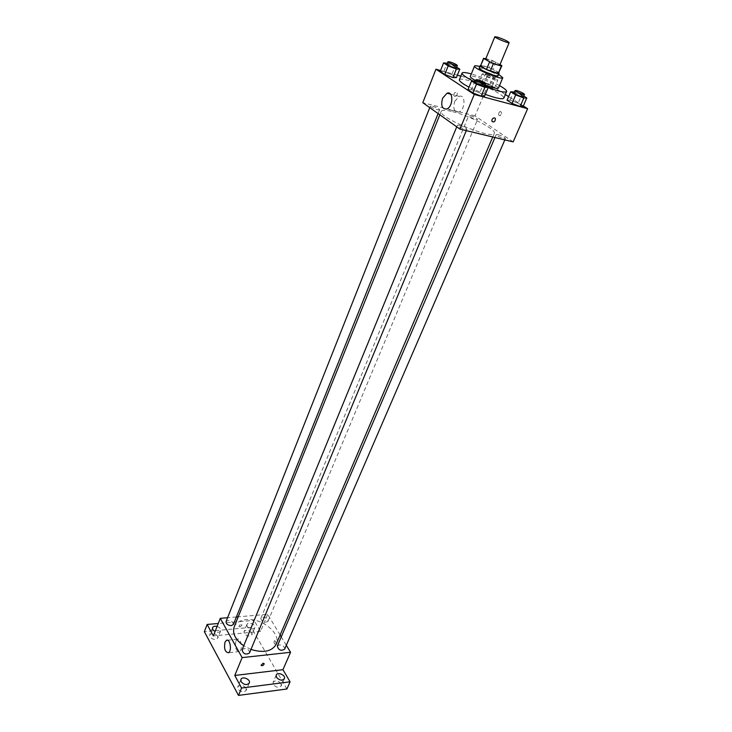 <?xml version="1.0" encoding="UTF-8"?>
<svg xmlns="http://www.w3.org/2000/svg" width="732" height="732" viewBox="0 0 732 732"><rect width="100%" height="100%" fill="white"/><g stroke="black" fill="none" stroke-linecap="round" stroke-linejoin="round"><path stroke-width="0.55" stroke-dasharray="3.66 2.75" d="M485.645 59.118L488.5 59.484C494.795 61.634 498.565 63.474 499.828 64.992M500.011 64.544L492.124 60.436L485.865 58.597M501.868 65.67L498.794 73.026L492.846 69.366L495.893 62.046M492.124 60.436L489.095 67.756L481.134 65.459L484.163 58.093M489.095 67.756L492.846 69.366M480.549 65.66L481.134 65.459M498.94 72.898L497.22 71.599C490.596 68.021 485.087 65.935 480.686 65.34M479.24 67.984L483.083 68.405L496.204 74.033L498.08 75.789M498.684 74.353L479.835 66.548M498.437 88.087L495.637 85.36C488.555 80.721 470.53 74.353 470.301 76.439M475.69 80.666L485.224 85.022M499.48 85.598C490.495 80.73 481.107 76.842 471.317 73.932M472.927 80.978L488.153 87.602M459.376 79.761C459.989 78.754 463.082 79.01 468.663 80.511C480.137 83.951 490.367 88.352 499.352 93.714C502.6 95.81 504.083 97.292 503.808 98.17M485.325 94.382L469.011 87.163M523.783 96.066L521.77 94.812L518.146 103.203L523.151 106.387L518.146 103.203L510.149 100.138L507.056 100.22L510.149 100.138L513.745 91.72M485.087 85.351L483.285 84.189L479.698 92.854L484.621 96.075L479.698 92.854L471.426 89.688L467.977 89.707L471.426 89.688L474.986 81.005M523.334 105.966L508.603 96.597M505.354 94.538L488.418 83.777L460.84 76.128M457.381 75.167L440.572 70.51M491.337 88.133L494.439 88.124L489.745 85.141L481.967 82.149L478.783 82.112L483.459 85.104L491.337 88.133L494.439 88.124L489.745 85.141L481.967 82.149L478.783 82.112L483.459 85.104L491.337 88.133L494.795 79.852L497.888 79.907L493.158 76.951L485.353 73.941L482.187 73.85L486.899 76.805L494.795 79.852M456.695 67.188L455.148 66.191L451.772 74.637L456.384 77.647L451.772 74.637L443.729 71.553L440.207 71.443L443.729 71.553L447.087 63.089M513.159 141.898L475.05 115.885L488.418 83.777M498.895 112.765C498.364 114.723 498.748 115.693 500.048 115.702C501.996 113.68 502.033 112.252 500.166 111.42L498.895 112.765C498.364 114.714 498.739 115.693 500.048 115.702C501.987 113.68 502.033 112.252 500.166 111.42L498.895 112.765M452.623 111.667C469.651 115.702 496.735 129.692 494.301 133.352C493.231 140.16 437.16 116.937 441.222 111.365C442.064 109.91 445.861 110.01 452.623 111.667M475.05 115.885L422.785 102.709M459.412 125.254C463.676 126.572 466.174 127.88 466.906 129.161C466.668 130.406 456.686 126.279 457.399 125.227L459.412 125.254M498.025 134.633C502.207 135.942 504.677 137.223 505.437 138.494C505.199 139.666 495.509 135.585 496.204 134.606L498.025 134.633M470.52 115.757C474.537 117.029 476.907 118.245 477.621 119.417C477.42 120.533 468.013 116.626 468.663 115.702L470.52 115.757M437.562 109.818L439.593 109.882C440.234 108.885 430.572 104.951 430.361 106.122C431.057 107.302 433.454 108.537 437.562 109.818M454.682 96.35C456.622 96.166 457.454 95.032 457.171 92.964C455.075 91.793 453.968 92.68 453.84 95.636L454.682 96.35C456.622 96.166 457.454 95.032 457.171 92.964C455.075 91.793 453.968 92.68 453.84 95.636L454.682 96.35M491.95 121.384L491.95 121.393C491.712 119.261 492.599 118.09 494.594 117.87M454.709 101.382L459.165 96.386C465.863 93.751 465.406 110.23 458.735 112.097C454.151 112.152 452.815 108.574 454.709 101.382M234.167 626.912C236.061 622.703 240.087 620.279 246.245 619.638C261.882 617.698 281.463 633.601 276.156 644.306M250.985 649.44L243.729 645.77M233.426 624.369C232.172 620.416 229.729 619.455 226.078 621.505M277.327 646.082L279.295 644.874C282.909 645.203 284.666 646.667 284.583 649.266M262.806 617.222C266.283 617.552 268.003 618.933 267.949 621.367C264.38 623.225 262.01 622.237 260.821 618.394L262.806 617.222M242.045 649.87L244.177 648.543C247.837 648.845 249.621 650.318 249.52 652.953M286.303 645.267L281.262 636.886M280.127 635.001L267.665 614.313L238.229 616.811M236.39 616.966L227.579 617.716M286.898 688.995L251.14 627.361L254.022 620.343L218.246 623.49M267.665 614.313L260.537 631.442L254.022 620.343M274.198 641.177C273.869 642.925 274.207 643.886 275.195 644.05C276.083 642.431 275.891 641.305 274.619 640.674L274.198 641.177C273.869 642.925 274.207 643.886 275.195 644.05C276.083 642.431 275.891 641.305 274.619 640.674L274.198 641.177M260.537 631.442L213.36 635.934M239.977 627.004L242.027 625C240.645 624.158 239.62 624.643 238.943 626.473L239.977 627.004L242.027 625.009C240.645 624.158 239.62 624.643 238.943 626.473L239.977 627.004M261.04 665.269L263.172 663.21M235.896 641.067L237.36 639.246C241.029 637.151 243.125 650.098 239.337 651.599C235.887 650.958 234.743 647.454 235.896 641.067M247.132 626.446L246.885 624.506C248.011 621.212 256.301 624.597 254.791 627.727C252.549 629.804 249.996 629.374 247.132 626.446M217.084 626.446C219.829 627.48 221.018 628.925 220.661 630.801C219.646 632.411 217.779 632.695 215.043 631.634M251.14 627.361L204.356 631.67M245.97 688.071C242.978 684.841 240.261 684.429 237.818 686.826L238.037 689.087C241.029 692.326 243.747 692.747 246.19 690.358L245.97 688.071M217.605 636.062C214.686 633.024 212.051 632.64 209.7 634.891L209.91 636.794C212.82 639.841 215.464 640.235 217.816 637.993L217.605 636.062M251.634 632.814C248.788 629.886 246.245 629.474 244.003 631.57L244.241 633.519C247.096 636.456 249.639 636.877 251.881 634.781L251.634 632.814M280.96 683.569C278.041 680.476 275.424 680.028 273.109 682.251L273.365 684.548C276.284 687.659 278.901 688.107 281.225 685.893L280.96 683.569M455.148 66.191L447.371 63.199M447.005 64.132L449.027 64.334C453.163 65.715 455.615 66.923 456.384 67.966M451.772 74.637L443.729 71.553M483.285 84.189L475.471 81.188M475.068 82.167L477.063 82.341C481.372 83.759 483.934 85.04 484.749 86.175M479.698 92.854L471.426 89.688M487.329 75.176C491.392 76.54 493.807 77.738 494.603 78.772C494.484 79.687 484.923 75.725 485.49 74.993L487.329 75.176M494.439 88.124L497.888 79.907M489.745 85.141L493.158 76.951M481.967 82.149L485.353 73.941M478.783 82.112L482.187 73.85M483.459 85.104L486.899 76.805M488.308 72.816C492.371 74.179 494.795 75.378 495.591 76.412C495.482 77.318 485.902 73.346 486.469 72.624L488.308 72.816M521.77 94.812L514.44 91.985M514.047 92.891L515.85 93.046C520.068 94.446 522.602 95.709 523.444 96.834M518.146 103.203L510.149 100.138M459.165 96.386L450.509 94.108M458.735 112.097L446.602 109.041M492.746 136.994L494.301 133.352M439.831 114.814L441.222 111.365M430.361 106.122L429.748 107.659M439.593 109.882L438.102 113.588M504.833 139.894L505.437 138.494M494.951 137.525L496.204 134.606M267.949 621.367L477.621 119.417M260.821 618.394L468.663 115.702M466.293 130.635L466.906 129.161M456.741 126.828L457.399 125.227M237.36 639.246L227.506 640.216M239.337 651.599L228.411 652.752M276.229 675.05L273.109 682.251M284.382 678.71L281.225 685.893M246.885 624.506L244.003 631.57M254.791 627.727L251.881 634.781M212.518 627.69L209.7 634.891M220.661 630.801L217.816 637.993M240.874 679.488L237.818 686.826M249.283 683.029L246.19 690.358M494.603 78.772L495.591 76.412M485.49 74.993L486.469 72.624"/><path stroke-width="1.1" d="M497.696 37.176C504.019 39.4 507.834 41.221 509.161 42.63C509.115 43.783 494.082 37.552 494.859 36.701L497.696 37.176M509.161 42.63L499.828 64.992C499.7 66.319 484.794 60.143 485.645 59.118L494.859 36.701M501.887 65.853L498.263 73.42L486.469 69.494L480.549 65.825L483.587 58.432L493.359 63.693L501.356 66.036L501.868 65.67L500.011 64.544M485.865 58.597L483.587 58.432M480.549 65.825L483.578 58.267M480.686 65.34L480.247 65.532C479.085 66.978 498.913 75.186 499.105 73.346L498.94 72.898M499.105 73.346L498.08 75.789C497.879 77.656 478.069 69.449 479.24 67.984L480.247 65.532M486.469 69.494L489.534 62.055M498.263 73.42L501.356 66.036M490.275 71.123L493.359 63.693M479.835 66.548C476.623 65.679 474.858 65.514 474.528 66.054C472.744 68.241 502.5 80.557 502.783 77.757L498.684 74.353M474.528 66.054L470.301 76.439C470.136 77.199 471.93 78.608 475.69 80.666M485.224 85.022C492.956 87.95 497.357 88.975 498.437 88.087L502.783 77.757M488.153 87.602C499.096 91.564 505.254 92.873 506.626 91.537C506.892 90.686 505.391 89.231 502.125 87.154L499.48 85.598M471.317 73.932C465.753 72.395 462.67 72.111 462.066 73.072C461.855 74.499 465.479 77.125 472.927 80.978M506.626 91.537L503.808 98.17C502.417 99.57 496.259 98.308 485.325 94.382M469.011 87.163C462.322 83.585 459.11 81.115 459.376 79.761L462.066 73.072M514.44 91.985L510.671 91.747L507.056 100.22L512.043 103.413L520.141 106.515L523.151 106.387L526.811 97.96L523.783 96.066M475.471 81.188L471.554 80.959L467.977 89.707L472.881 92.927L481.253 96.13L484.621 96.075L488.253 87.373L485.087 85.351M440.572 70.51L435.943 69.229L474.244 94.446L527.644 108.702L523.334 105.966M508.603 96.597L505.354 94.538M460.84 76.128L457.381 75.167M447.371 63.199L443.574 62.915L440.207 71.443L444.791 74.463L452.934 77.583L456.384 77.647L459.797 69.165L456.695 67.188M435.943 69.229L422.785 102.709L459.961 129.116L513.159 141.898L527.644 108.702M459.961 129.116L474.244 94.446M442.604 98.253L447.042 93.202C453.703 90.521 453.236 107.137 446.602 109.041C442.046 109.105 440.71 105.518 442.604 98.253M494.594 117.87L495.427 118.593C495.235 121.64 494.073 122.573 491.95 121.393C491.721 119.261 492.599 118.09 494.594 117.87L495.427 118.593C495.225 121.64 494.073 122.573 491.95 121.384M492.746 136.994L276.156 644.306C271.901 651.498 263.511 653.209 250.985 649.44M243.729 645.77C235.356 639.686 232.172 633.4 234.167 626.912L439.831 114.814M429.748 107.659L226.078 621.505C226.023 623.966 227.762 625.348 231.294 625.65L233.426 624.369L438.102 113.588M504.833 139.894L284.583 649.266C280.878 651.187 278.462 650.126 277.327 646.082L494.951 137.525M466.293 130.635L249.52 652.953C245.742 655.058 243.244 654.033 242.045 649.87L456.741 126.828M227.579 617.716L220.268 618.339L242.127 657.611L290.54 652.294L286.303 645.267M281.262 636.886L280.127 635.001M238.229 616.811L236.39 616.966M218.246 623.49L207.147 624.46L204.356 631.67L238.486 695.4L286.898 688.995L290.073 681.812L282.955 669.679L290.54 652.294M207.147 624.46L213.36 635.934L220.268 618.339M238.486 695.4L241.569 688.025L290.073 681.812M242.127 657.611L234.771 675.462L241.569 688.025M225.017 642.147L226.463 640.317C230.104 638.212 232.172 651.251 228.411 652.752C224.999 652.111 223.864 648.57 225.017 642.147M234.771 675.462L282.955 669.679M263.172 663.21L264.206 663.714C263.483 665.562 262.431 666.083 261.04 665.269L263.172 663.21L264.206 663.714C263.483 665.562 262.431 666.083 261.04 665.269M276.495 677.338L276.229 675.05C277.547 671.482 286.093 675.316 284.382 678.71C282.058 680.906 279.432 680.449 276.495 677.338M241.103 681.739L240.874 679.488C242.201 675.737 251.021 679.452 249.283 683.029C246.83 685.399 244.104 684.969 241.103 681.739M215.043 631.634L212.728 629.584L212.518 627.69C213.259 626.327 214.778 625.906 217.084 626.446M443.574 62.915L448.194 65.898L456.356 69.037L459.797 69.165M457.363 65.532L456.384 67.966C456.274 68.936 446.419 64.91 447.005 64.132L447.966 61.689L449.997 61.9C454.133 63.281 456.585 64.498 457.363 65.532C457.253 66.493 447.389 62.458 447.966 61.689M440.207 71.443L444.791 74.463L452.934 77.583L456.356 69.037M452.934 77.583L456.384 77.647M444.791 74.463L448.194 65.898M471.554 80.959L476.495 84.143L484.895 87.364L488.253 87.373M485.783 83.668L484.749 86.175C484.602 87.2 474.446 83 475.068 82.167L476.102 79.66L478.088 79.843C482.397 81.27 484.968 82.542 485.783 83.668C485.655 84.683 475.48 80.483 476.102 79.66M467.977 89.707L472.881 92.927L481.253 96.13L484.895 87.364M481.253 96.13L484.621 96.075M472.881 92.927L476.495 84.143M510.671 91.747L515.694 94.904L523.81 98.024L526.811 97.96M524.496 94.41L523.444 96.834C523.307 97.804 513.443 93.669 514.047 92.891L515.09 90.466L516.893 90.622C521.111 92.031 523.645 93.293 524.496 94.41C524.359 95.37 514.486 91.226 515.09 90.466M507.056 100.22L512.043 103.413L520.141 106.515L523.81 98.024M520.141 106.515L523.151 106.387M512.043 103.413L515.694 94.904M450.509 94.108L447.042 93.202M227.506 640.216L226.463 640.317"/></g></svg>
